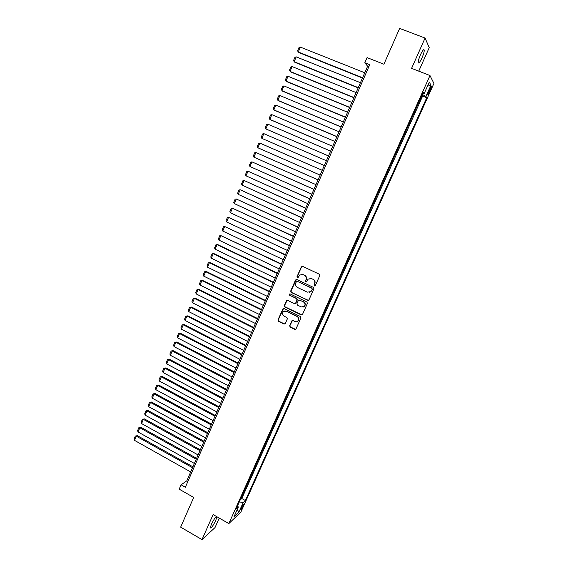 <?xml version="1.0" encoding="UTF-8"?>
<svg xmlns="http://www.w3.org/2000/svg" width="568" height="568" viewBox="0 0 568 568"><rect width="100%" height="100%" fill="white"/><g stroke="black" fill="none" stroke-linecap="round" stroke-linejoin="round"><path stroke-width="0.85" d="M314.367 285.988L315.311 285.633L319.784 275.586L319.273 274.195L302.666 266.356L301.331 266.868L296.922 276.879L297.277 277.837L298.015 277.738L299.641 275.026L303.035 274.571L304.412 275.224C306.116 276.254 306.649 277.724 306.017 279.641L305.449 280.933L305.797 281.898L306.557 281.792L308.126 279.129L311.591 278.632L312.982 279.293C314.693 280.329 315.226 281.806 314.594 283.723L314.019 285.022L314.367 285.988M309.915 278.341L313.231 279.257C314.935 280.287 315.474 281.764 314.842 283.68L314.267 284.973L314.921 286.009M302.297 266.264L301.594 266.846L297.192 276.843L297.788 277.866M301.452 274.273L304.668 275.196C306.372 276.218 306.905 277.688 306.28 279.605L305.705 280.897L306.329 281.927M215.762 520.43L216.834 516.901C215.918 516.404 214.079 518.911 211.331 524.427L210.266 527.935C211.204 528.403 213.035 525.904 215.762 520.43M421.988 57.908C423.508 54.372 424.26 51.773 424.246 50.119C423.806 48.862 422.542 50.424 420.455 54.812C418.928 58.369 418.176 60.961 418.204 62.587C418.651 63.836 419.915 62.274 421.988 57.908M243.125 506.081L243.707 504.277C243.324 504.036 242.465 505.264 241.13 507.955L240.548 509.759C240.939 509.986 241.798 508.765 243.125 506.081M289.659 325.734L290.156 327.104L294.742 329.376L295.857 329.199L300.948 317.924L300.444 316.546L284.078 308.538L283.006 308.687L277.958 319.947L278.448 321.318L283.95 324.037L285.264 323.561L287.33 318.882L286.833 317.512L284.099 316.163C282.317 314.864 282.09 313.344 283.411 311.605L286.286 311.2L297.057 316.475C298.825 317.746 299.08 319.251 297.824 320.991L294.849 321.452L293.053 320.565L291.952 320.735L289.659 325.734L290.425 327.012L295.644 329.362M418.751 71.149L429.238 47.648L425.07 38.049L399.638 28.4L383.904 64.227L367.056 57.602L364.805 62.764L369.732 64.716L185.353 487.237L181.1 484.816L179.204 489.169L193.695 497.44L180.652 527.139L201.995 539.6L214.995 527.594L219.248 518.08M425.07 38.049L411.594 68.352L429.976 75.537L228.84 523.575L213.128 514.572L201.995 539.6M307.643 300.373L308.978 299.876L313.912 288.771L313.408 287.387L296.872 279.499L295.552 279.996L290.681 291.05L291.178 292.428L308.431 300.401M307.409 303.39L302.503 314.431L301.175 314.913L284.795 306.912L284.298 305.541L286.62 300.5L287.685 300.358L294.323 303.582L295.644 303.092L297.029 299.961L296.531 298.583L289.609 295.232L289.439 294.032L290.184 293.926L306.912 302.013L307.409 303.39M240.477 499.329L242.486 494.856M244.318 490.773L246.342 486.265M248.18 482.182L250.218 477.645M252.05 473.57L254.102 468.99M255.934 464.915L258.007 460.3M259.832 456.239L261.919 451.588M263.744 447.527L265.845 442.834M267.67 438.78L269.793 434.058M271.611 430.004L273.748 425.24M275.565 421.2L277.724 416.401M279.534 412.361L281.707 407.519M283.517 403.486L285.711 398.608M287.522 394.582L289.73 389.662M291.533 385.644L293.755 380.688M295.559 376.676L297.802 371.678M299.606 367.673L301.864 362.64M303.667 358.635L305.939 353.559M307.735 349.561L310.036 344.449M311.825 340.459L314.139 335.305M315.929 331.321L318.265 326.124M320.047 322.148L322.397 316.916M324.186 312.94L326.55 307.671M328.332 303.702L330.718 298.385M332.5 294.43L334.907 289.069M336.682 285.115L339.103 279.719M340.878 275.771L343.32 270.332M345.088 266.392L347.552 260.911M349.32 256.977L351.798 251.446M353.566 247.527L356.065 241.954M357.826 238.035L360.346 232.426M362.1 228.513L364.642 222.862M366.395 218.957L368.951 213.256M370.705 209.358L373.282 203.614M375.029 199.723L377.628 193.936M379.374 190.053L381.987 184.238M383.741 180.326L386.354 174.511M388.129 170.563L390.741 164.741M392.531 160.758L395.143 154.936M396.947 150.918L399.56 145.096M401.384 141.034L403.997 135.212M405.843 131.116L408.456 125.301M410.309 121.162L412.922 115.339M414.803 111.165L417.501 105.151M429.877 88.608L427.768 94.38C427.938 94.941 428.535 94.16 429.543 92.044L431.652 86.272C431.481 85.704 430.885 86.485 429.877 88.608M429.976 75.537L433.924 83.432L240.853 512.116L228.84 523.575M240.747 499.478L241.798 498.526L245.369 500.536L426.738 97.71L425.957 96.397L422.301 94.458M245.369 500.536L243.196 502.552L238.958 511.974L234.044 516.617L238.354 507.039L236.061 509.162L423.38 92.066L424.204 93.457L429.316 82.083L430.97 85.25L425.957 96.397M353.857 247.662L353.502 247.655M349.611 257.112L349.249 257.126M345.387 266.527L345.01 266.562M341.169 275.906L340.786 275.97M336.973 285.257L336.583 285.335M332.791 294.565L332.394 294.664M328.623 303.844L328.219 303.958M324.47 313.082L324.058 313.224M320.338 322.29L319.912 322.446M316.22 331.464L315.787 331.641M312.109 340.601L311.676 340.8M308.019 349.703L307.579 349.923M303.951 358.777L303.497 359.011M299.89 367.815L299.428 368.064M295.843 376.818L295.374 377.088M291.817 385.786L291.341 386.077M287.798 394.725L287.316 395.037M283.801 403.635L283.311 403.962M279.818 412.503L279.314 412.851M275.842 421.342L275.338 421.712M271.887 430.154L271.376 430.537M267.947 438.929L267.421 439.327M264.021 447.676L263.488 448.088M260.108 456.388L259.569 456.821M256.204 465.064L255.664 465.519M252.32 473.719L251.773 474.188M248.45 482.339L247.889 482.821M244.595 490.922L244.027 491.426M241.798 498.526L422.62 96.07L422.23 95.438L419.305 101.132M364.805 62.764L367.624 66.222L186.829 480.791L181.1 484.816M368.859 66.712L367.624 66.222M187.901 481.394L186.829 480.791M422.62 96.07L426.738 97.71M422.89 93.152L424.204 93.457M238.354 507.039L237.545 505.868M239.32 501.913L243.196 502.552M427.47 86.187L430.97 85.25M238.958 511.974L237.183 509.638M296.453 279.399L290.958 291.001L291.455 292.371L307.899 300.309M312.159 289.19L311.811 288.224L297.298 281.288L296.56 281.387L295.772 283.006C295.147 284.909 295.679 286.371 297.369 287.408L307.267 292.158L310.795 291.625L312.414 289.14L311.811 288.224M297.043 281.224L312.059 288.175M309.418 292.378L311.044 291.576L311.555 290.56M312.414 289.14L311.804 290.511M287.188 300.259L284.582 305.477L285.079 306.841L302.02 314.928M295.111 303.61L295.914 303.021L297.298 299.897L296.794 298.519L289.609 295.232M289.9 293.862L289.886 295.183M301.239 306.94L304.2 306.486C305.492 304.732 305.25 303.213 303.461 301.935L299.634 300.089L298.306 300.579L296.922 303.71L297.419 305.087L301.239 306.94M303.213 307.082L304.455 306.415C305.747 304.661 305.506 303.149 303.717 301.871L303.461 301.935M299.116 299.989L303.717 301.871M292.463 320.48L289.928 325.641M296.957 321.552L298.086 320.906C299.343 319.166 299.095 317.661 297.327 316.397L297.057 316.475M284.625 310.987L286.57 311.129L297.327 316.397M283.56 308.445L278.242 319.862L278.739 321.232L284.816 324.037M362.604 77.738L298.264 51.979L300.323 47.094L364.77 72.775M300.323 47.094L299.024 47.535L297.582 50.95L298.91 52.561L362.476 78.022M358.28 87.642L294.153 61.72L296.205 56.85L360.439 82.694M296.205 56.85L294.92 57.276L293.486 60.684L294.813 62.274L358.174 87.891M353.978 97.511L290.063 71.426L292.108 66.577L356.129 92.584M292.108 66.577L290.823 66.988L289.396 70.375L290.731 71.951L353.885 97.731M349.696 107.338L285.988 81.096L288.019 76.261L351.833 102.432M288.019 76.261L286.748 76.666L285.328 80.038L286.662 81.593L349.611 107.522M345.422 117.129L281.927 90.731L283.95 85.917L347.559 112.237M283.95 85.917L282.686 86.3L281.274 89.666L282.615 91.192L345.358 117.285M341.169 126.884L277.88 100.33L279.896 95.531L343.292 122.013M279.896 95.531L278.639 95.9L277.234 99.251L278.576 100.763L341.119 127.005M336.93 136.604L273.847 109.887L275.856 105.115L339.046 131.748M275.856 105.115L274.614 105.471L273.208 108.807L274.557 110.298L336.895 136.696M332.713 146.281L269.828 119.415L271.838 114.658L334.822 141.446M271.838 114.658L270.595 114.999L269.196 118.329L270.553 119.798L332.685 146.345M328.503 155.93L265.831 128.908L267.826 124.165L330.604 151.109M267.826 124.165L266.598 124.491L265.199 127.807L265.831 128.908L328.489 155.959M324.314 165.536L261.841 138.365L263.836 133.643L326.408 160.737M261.841 138.365L261.216 137.257L262.608 133.956L263.836 133.643M322.233 170.308L259.853 143.079L322.226 170.322M320.139 175.107L257.872 147.786L257.247 146.672L258.639 143.377L259.853 143.079L257.872 147.786M318.08 179.836L255.891 152.487L318.059 179.878M315.978 184.643L253.91 157.173L253.3 156.051L254.677 152.771L255.891 152.487L253.91 157.173M313.941 189.321L251.936 161.859L313.905 189.392M311.839 194.142L249.97 166.53L249.359 165.394L250.736 162.128L251.936 161.859L249.97 166.53M309.816 198.772L248.003 171.195L309.773 198.878M307.714 203.607L246.036 175.846L245.44 174.703L246.81 171.451L248.003 171.195L246.036 175.846M305.712 208.186L244.084 180.496L305.655 208.321M303.596 213.035L242.124 185.132L241.528 183.982L242.898 180.738L244.084 180.496L242.124 185.132M301.622 217.572L240.172 189.762L301.551 217.736M299.499 222.429L238.226 194.384L237.637 193.226L238.993 189.996L240.172 189.762L238.226 194.384M297.547 226.916L236.281 198.992L297.462 227.115M295.424 231.787L234.343 203.6L233.753 202.435L235.109 199.212L236.281 198.992L234.343 203.6M293.486 236.231L232.404 208.193L293.386 236.451M291.356 241.109L230.466 212.78L229.891 211.608L231.24 208.399L232.404 208.193L230.466 212.78M289.439 245.511L228.535 217.359L289.325 245.759M287.301 250.403L226.611 221.932L226.036 220.753L227.385 217.551L228.535 217.359L226.611 221.932M285.406 254.755L224.687 226.497L285.285 255.032M283.269 259.654L222.77 231.048L222.194 229.862L223.536 226.675L224.687 226.497L222.77 231.048M281.387 263.964L220.853 235.599L281.252 264.269M279.243 268.877L218.936 240.136L218.375 238.936L219.709 235.763L220.853 235.599L218.936 240.136M277.39 273.137L217.885 244.673L217.026 244.666L277.241 273.478M275.239 278.064L215.123 249.189L214.562 247.982L215.897 244.815L217.026 244.666L215.123 249.189M273.4 282.282L214.086 253.683L213.22 253.697L273.243 282.644M271.248 287.216L211.317 258.206L210.763 256.992L212.091 253.839L213.22 253.697L211.317 258.206M269.431 291.391L210.295 262.664L209.422 262.7L269.26 291.782M267.272 296.34L207.533 267.187L206.979 265.966L208.307 262.828L209.422 262.7L207.533 267.187M265.469 300.465L206.525 271.603L205.644 271.674L265.284 300.884M263.311 305.421L203.756 276.147L203.216 274.912L204.53 271.788L205.644 271.674L203.756 276.147M261.529 309.51L202.769 280.521L201.874 280.606L261.33 309.95M259.363 314.473L199.993 285.065L199.46 283.83L200.767 280.713L202.769 280.521M200.767 280.713L201.874 280.606L199.993 285.065M257.595 318.52L199.02 289.403L198.118 289.517L257.389 318.989M255.422 323.497L196.244 293.954L195.711 292.712L197.025 289.609L199.02 289.403M197.025 289.609L198.118 289.517L196.244 293.954M253.683 327.495L195.293 298.25L194.377 298.392L253.463 327.992M251.503 332.486L192.509 302.815L191.984 301.558L193.29 298.47L195.293 298.25M193.29 298.47L194.377 298.392L192.509 302.815M249.778 336.441L191.572 307.068L190.649 307.231L249.551 336.966M247.598 341.439L188.789 311.64L188.271 310.384L189.57 307.295L191.572 307.068M189.57 307.295L190.649 307.231L188.789 311.64M245.894 345.351L187.866 315.851L186.936 316.042L245.653 345.905M243.707 350.357L185.083 320.437L184.564 319.166L185.864 316.099L187.866 315.851M185.864 316.099L186.936 316.042L185.083 320.437M242.025 354.233L184.174 324.605L183.237 324.825L241.769 354.808M239.831 359.246L181.391 329.199L180.873 327.928L182.165 324.861L184.174 324.605M182.165 324.861L183.237 324.825L181.391 329.199M238.162 363.08L180.496 333.331L179.545 333.572L237.9 363.683M235.969 368.107L177.706 337.932L177.202 336.654L178.487 333.601L180.496 333.331M178.487 333.601L179.545 333.572L177.706 337.932M234.321 371.891L176.826 342.028L175.874 342.284L234.044 372.523M232.12 376.932L174.042 346.636L173.538 345.344L174.816 342.305L176.826 342.028M174.816 342.305L175.874 342.284L174.042 346.636M230.487 380.674L173.176 350.69L172.21 350.974L230.203 381.334M228.286 385.722L170.386 355.305L169.882 354.006L171.16 350.981L173.176 350.69M171.16 350.981L172.21 350.974L170.386 355.305M226.675 389.428L169.534 359.324L168.561 359.629L226.376 390.11M224.466 394.483L166.743 363.946L166.246 362.64L167.517 359.622L169.534 359.324M167.517 359.622L168.561 359.629L166.743 363.946M222.869 398.147L165.906 367.922L164.926 368.256L222.564 398.857M220.661 403.216L163.108 372.558L162.625 371.245L163.889 368.241L165.906 367.922M163.889 368.241L164.926 368.256L163.108 372.558M219.078 406.837L162.292 376.492L161.298 376.847L218.758 407.568M216.862 411.914L159.494 381.135L159.012 379.822L160.275 376.818L162.292 376.492M160.275 376.818L161.298 376.847L159.494 381.135M215.3 415.499L158.685 385.033L157.691 385.416L214.974 416.252M213.085 420.583L155.888 389.683L155.412 388.363L156.669 385.374L158.685 385.033M156.669 385.374L157.691 385.416L155.888 389.683M211.537 424.126L155.099 393.546L154.091 393.951L211.204 424.907M209.322 429.223L152.295 398.204L151.826 396.876L153.076 393.901L155.099 393.546M153.076 393.901L154.091 393.951L152.295 398.204M207.789 432.724L151.521 402.03L150.506 402.456L207.441 433.526M205.566 437.829L148.717 406.695L148.248 405.36L149.498 402.392L151.521 402.03M149.498 402.392L150.506 402.456L148.717 406.695M204.054 441.286L147.957 410.479L146.934 410.927L203.692 442.117M201.825 446.398L145.152 415.158L144.684 413.809L145.933 410.856L147.957 410.479M145.933 410.856L146.934 410.927L145.152 415.158M200.334 449.82L144.4 418.907L143.37 419.376L199.957 450.68M198.097 454.947L141.595 423.586L141.134 422.237L142.376 419.29L144.4 418.907M142.376 419.29L143.37 419.376L141.595 423.586M196.62 458.326L140.864 427.299L139.827 427.789L196.244 459.207M194.384 463.46L138.052 431.985L137.598 430.629L138.833 427.697L140.864 427.299M138.833 427.697L139.827 427.789L138.052 431.985M192.928 466.804L137.335 435.663L136.292 436.174L192.531 467.705M190.685 471.944L134.524 440.363L134.076 438.993L135.305 436.075L137.335 435.663M135.305 436.075L136.292 436.174L134.524 440.363M429.507 89.424L430.537 89.836M428.528 91.64L429.543 92.044M216.401 516.66L216.834 516.901M423.451 49.814L424.246 50.119"/></g></svg>
